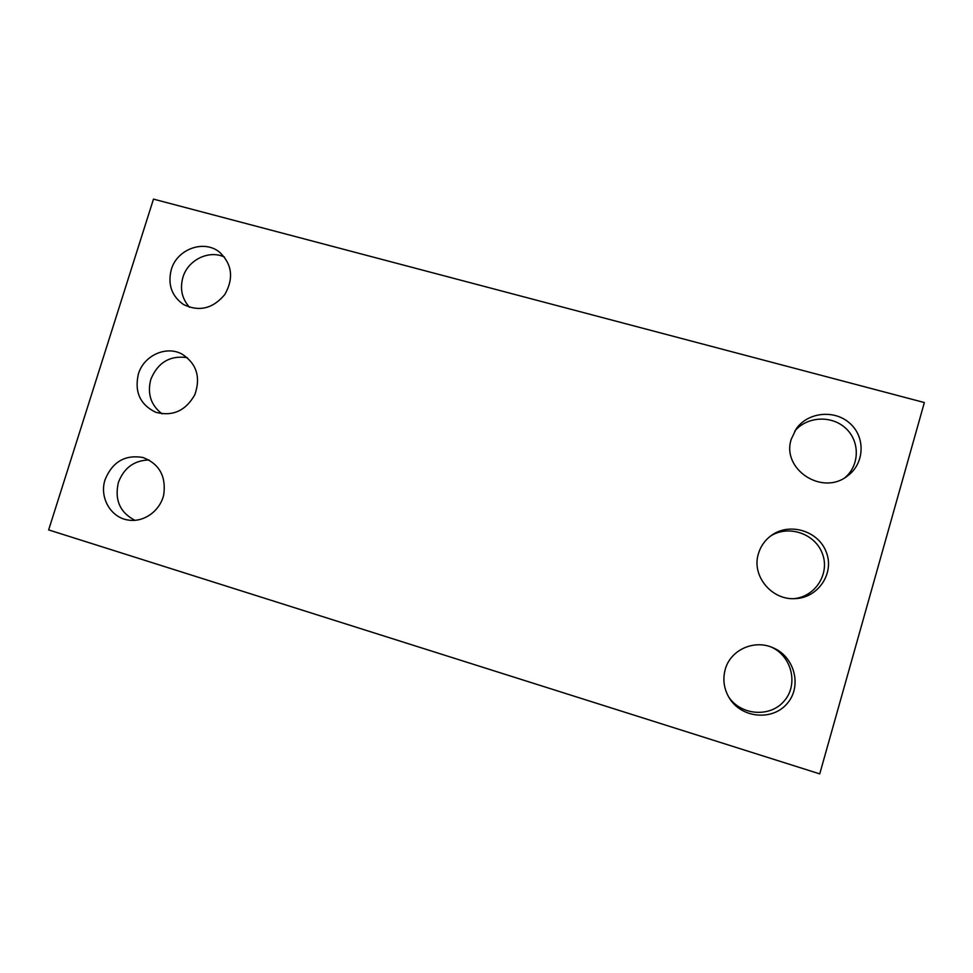<?xml version="1.0" encoding="UTF-8"?>
<svg xmlns="http://www.w3.org/2000/svg" width="973" height="973" viewBox="0 0 973 973"><rect width="100%" height="100%" fill="white"/><g stroke="black" fill="none" stroke-linecap="round" stroke-linejoin="round"><path stroke-width="1.46" d="M48.65 529.908L819.74 773.888L924.35 402.542L153.479 199.112L48.65 529.908M794.746 431.124C806.836 416.468 831.356 414.948 845.561 428.132C860.023 441.061 859.852 465.045 845.099 477.548M791.329 439.018L796.242 428.838C807.906 412.005 834.761 409.268 850.11 423.535C865.775 437.473 864.498 463.793 847.434 475.979C822.088 496.327 781.039 468.901 791.329 439.018M770.531 536.062C788.337 524.569 815.07 533.484 822.367 553.601C830.188 573.559 815.362 596.899 793.749 598.663M758.417 553.734C760.716 546.035 765.179 539.845 771.796 535.15C789.967 522.173 818.634 531.027 826.332 552.263C834.615 573.304 818.244 597.799 795.355 598.614C771.589 600.536 751.302 575.639 758.417 553.734M771.48 647.142C791.9 656.349 798.663 684.712 784.129 701.071C770.057 717.819 740.867 715.483 728.619 696.863M725.201 669.558C730.249 650.11 753.88 639.176 772.805 647.677C794.637 656.483 802.409 686.427 787.108 703.613C772.319 721.236 741.414 718.135 729.336 698.079C723.924 689.006 722.55 679.507 725.201 669.558M189.601 307.322C181.951 298.857 179.725 288.859 182.924 277.317C187.935 259.913 208.915 249.623 224.459 257.054M171.309 269.533C177.074 248.979 204.111 239.236 219.667 252.275C232.194 264.315 233.909 278.4 224.799 294.539C212.88 308.721 199.1 312.041 183.459 304.488C171.601 296.047 167.563 284.396 171.309 269.533M162.077 413.841C150.9 405.279 147.13 393.81 150.791 379.446C157.833 362.43 170.02 355.169 187.351 357.663M138.373 374.07C143.663 355.656 166.018 345.318 181.939 354.05C196.582 363.537 200.888 377.074 194.88 394.624C185.734 410.825 172.683 416.699 155.741 412.272C140.112 404.671 134.323 391.937 138.373 374.07M134.967 520.336C119.934 512.516 114.413 499.891 118.39 482.45C123.972 467.855 134.201 460.351 149.064 459.961M105.133 479.519C112.515 461.774 125.152 454.44 143.031 457.505C159.353 463.902 166.249 476.332 163.732 494.807C160.071 510.995 143.822 522.598 128.412 520.069C110.715 517.782 99.051 497.288 105.133 479.519"/></g></svg>
